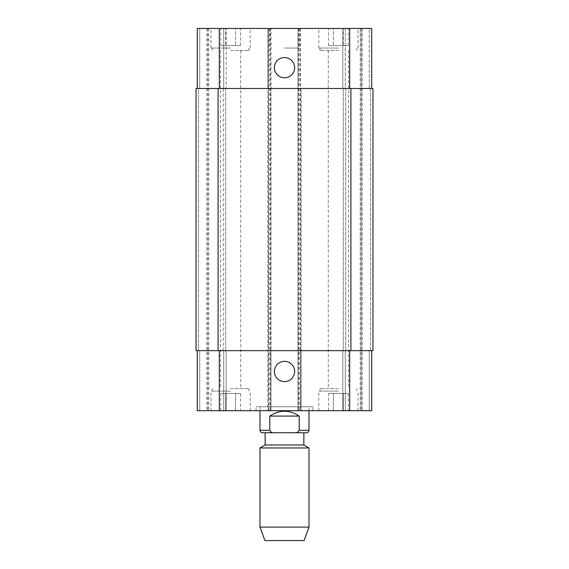 <?xml version="1.0" encoding="UTF-8"?>
<svg xmlns="http://www.w3.org/2000/svg" width="569" height="569" viewBox="0 0 569 569"><rect width="100%" height="100%" fill="white"/><g stroke="black" fill="none" stroke-linecap="round" stroke-linejoin="round"><path stroke-width="0.43" stroke-dasharray="2.85 2.13" d="M309.003 430.292L299.202 430.292L299.202 416.081C289.401 409.602 279.599 409.602 269.798 416.081L269.798 430.292C270.609 432.127 272.146 432.945 274.4 432.739L306.549 432.739M299.202 416.081L269.798 416.081M262.451 432.739L274.4 432.739M265.14 432.739L303.86 432.739M312.922 406.764L256.078 406.764L312.922 406.764L312.922 410.69L256.078 410.69L312.922 410.69M309.003 406.764L259.997 406.764L309.003 406.764L309.003 410.69M265.14 444.994L303.86 444.994M259.997 447.959L309.003 447.959M259.997 527.086L309.003 527.086M264.898 540.55L304.102 540.55M274.372 371.486A10.128 10.128 0 0 0 289.564 380.256A10.128 10.128 0 0 0 289.564 362.709A10.128 10.128 0 0 0 274.372 371.486M274.372 67.654A10.128 10.128 0 0 0 289.564 76.424A10.128 10.128 0 0 0 289.564 58.884A10.128 10.128 0 0 0 274.372 67.654M230.594 50.499L248.973 50.499L230.594 50.499M230.594 28.45L210.992 28.45L230.594 28.45M338.406 28.45L318.804 28.45L338.406 28.45M338.406 50.499L320.027 50.499L338.406 50.499M348.306 45.598L328.505 45.598L348.306 45.598L348.306 28.45L343.356 28.45L343.356 45.598L343.356 28.45L333.455 28.45L333.455 45.598L333.455 28.45L328.505 28.45L328.505 45.598M328.505 28.45L348.306 28.45M240.495 45.598L220.694 45.598L240.495 45.598L240.495 28.45L235.545 28.45L235.545 45.598L235.545 28.45L225.644 28.45L225.644 45.598L225.644 28.45L220.694 28.45L220.694 45.598M220.694 28.45L240.495 28.45M338.406 48.052L318.804 48.052L338.406 48.052M230.594 48.052L210.992 48.052L230.594 48.052M197.272 88.48L197.272 28.45L197.272 88.48L219.321 88.48L197.272 88.48L197.272 28.45L301.165 28.45L297.978 28.45L297.978 88.48L371.728 88.48L369.281 88.48L369.281 28.45L371.728 28.45L362.176 28.45L369.281 28.45L369.281 88.48L371.728 88.48L371.728 28.45L297.978 28.45L297.978 410.69L371.728 410.69L342.815 410.69L371.728 410.69L371.728 350.653L297.978 350.653L297.978 410.69L197.272 410.69L226.185 410.69L197.272 410.69L197.272 350.653L219.321 350.653L197.272 350.653L199.719 350.653L197.272 350.653L197.272 410.69L197.272 350.653M361.194 28.45L362.176 28.45L360.213 28.45L361.194 28.45L361.194 410.69L361.194 28.45M345.269 28.45L360.213 28.45L342.815 28.45L345.269 28.45L345.269 88.48L342.815 88.48L342.815 28.45L342.815 88.48L345.753 88.48L345.269 88.48L345.269 28.45M284.5 28.45L269.798 28.45L284.5 28.45M230.594 388.634L248.973 388.634L230.594 388.634M230.594 410.69L250.196 410.69L230.594 410.69M338.406 388.634L320.027 388.634L338.406 388.634M338.406 410.69L358.008 410.69L338.406 410.69M348.306 393.535L328.505 393.535L348.306 393.535L348.306 410.69L343.356 410.69L348.306 410.69M343.356 410.69L343.356 393.535L343.356 410.69L333.455 410.69L343.356 410.69M333.455 410.69L333.455 393.535L333.455 410.69L328.505 410.69L333.455 410.69M328.505 410.69L328.505 393.535M240.495 393.535L220.694 393.535L240.495 393.535L240.495 410.69L235.545 410.69L240.495 410.69M235.545 410.69L235.545 393.535L235.545 410.69L225.644 410.69L235.545 410.69M225.644 410.69L225.644 393.535L225.644 410.69L220.694 410.69L225.644 410.69M220.694 410.69L220.694 393.535M338.406 391.088L318.804 391.088L338.406 391.088M230.594 391.088L210.992 391.088L230.594 391.088M284.5 48.052L299.202 48.052L284.5 48.052M226.185 350.653L226.185 410.69L226.185 350.653L223.731 350.653L226.185 350.653M371.728 88.48L371.728 28.45L371.728 88.48L219.321 88.48L271.022 88.48L271.022 350.653L219.321 350.653L371.728 350.653L371.728 410.69L371.728 350.653L369.281 350.653L371.728 350.653M268.575 410.69L268.575 350.653L196.049 350.653L199.719 350.653L196.049 350.653L196.049 88.48L268.575 88.48L268.575 350.653L271.022 350.653L271.022 410.69L271.022 28.45L271.022 88.48L268.575 88.48L268.575 28.45M270.289 28.45L270.289 350.653L267.835 350.653L267.835 410.69L267.835 28.45L267.835 88.48L301.165 88.48L301.165 410.69L301.165 350.653L267.835 350.653L267.835 88.48L301.165 88.48L301.165 350.653L270.289 350.653L270.289 410.69M342.815 350.653L342.815 410.69L342.815 350.653L345.269 350.653L342.815 350.653M223.247 350.653L225.694 350.653L223.247 350.653L223.247 88.48L226.185 88.48L226.185 28.45L226.185 88.48L223.247 88.48L223.247 350.653M370.504 350.653L372.951 350.653L370.504 350.653L370.504 88.48L372.951 88.48L369.281 88.48L370.504 88.48L370.504 350.653M345.269 350.653L343.306 350.653L345.753 350.653L345.269 350.653L345.269 410.69L345.269 350.653M300.425 28.45L300.425 350.653L297.978 350.653L297.978 88.48L372.951 88.48L372.951 350.653L300.425 350.653L300.425 410.69M198.496 88.48L199.719 88.48L198.496 88.48L198.496 350.653L198.496 88.48M343.306 88.48L345.753 88.48L343.306 88.48L343.306 350.653L343.306 88.48M372.951 88.48L372.951 350.653L372.951 88.48M196.049 88.48L196.049 350.653L196.049 88.48M207.806 28.45L207.806 410.69L207.806 28.45M225.694 88.48L225.694 350.653L225.694 88.48M259.997 430.292L269.798 430.292M199.719 350.653L199.719 410.69L199.719 350.653M223.731 350.653L223.731 410.69L223.731 350.653M219.321 350.653L219.321 410.69M298.711 28.45L298.711 410.69M349.679 350.653L349.679 410.69M369.281 350.653L369.281 410.69L369.281 350.653M199.719 88.48L199.719 28.45L199.719 88.48M223.731 88.48L223.731 28.45L223.731 88.48M219.321 88.48L219.321 28.45M349.679 88.48L349.679 28.45M362.176 28.45L362.176 410.69L362.176 28.45M360.213 28.45L360.213 410.69L360.213 28.45M345.753 88.48L345.753 350.653L345.753 88.48M350.902 88.48L350.902 350.653M298.96 28.45L298.96 410.69M300.183 28.45L300.183 410.69M268.817 28.45L268.817 410.69M270.04 28.45L270.04 410.69M218.098 88.48L218.098 350.653M206.824 28.45L206.824 410.69L206.824 28.45M208.787 28.45L208.787 410.69L208.787 28.45M256.078 410.69L256.078 406.764M259.997 406.764L259.997 410.69M212.216 48.052L212.216 50.499M248.973 48.052L248.973 50.499M320.027 48.052L320.027 50.499M356.784 48.052L356.784 50.499M358.008 48.052L358.008 28.45M318.804 48.052L318.804 28.45M250.196 48.052L250.196 28.45M210.992 48.052L210.992 28.45M212.216 388.634L212.216 391.088M248.973 388.634L248.973 391.088M220.466 50.499L220.466 388.634M240.723 50.499L240.723 388.634M320.027 388.634L320.027 391.088M356.784 388.634L356.784 391.088M328.277 50.499L328.277 388.634M348.534 50.499L348.534 388.634M358.008 410.69L358.008 391.088M318.804 410.69L318.804 391.088M250.196 410.69L250.196 391.088M210.992 410.69L210.992 391.088M269.798 28.45L269.798 48.052M299.202 28.45L299.202 48.052"/><path stroke-width="0.85" d="M269.798 416.081C279.599 409.602 289.401 409.602 299.202 416.081L299.202 430.292C298.391 432.127 296.854 432.945 294.6 432.739L274.4 432.739C272.146 432.945 270.609 432.127 269.798 430.292L269.798 416.081L299.202 416.081M294.6 432.739C296.854 432.945 298.391 432.127 299.202 430.292L309.003 430.292C308.86 431.779 308.042 432.596 306.549 432.739L294.6 432.739M274.4 432.739L262.451 432.739C260.958 432.596 260.14 431.779 259.997 430.292L269.798 430.292M265.14 444.994L303.86 444.994L303.86 432.739L265.14 432.739L265.14 444.994L259.997 447.959L259.997 527.086L309.003 527.086L309.003 447.959L259.997 447.959M309.003 410.69L309.003 430.292M303.86 444.994L309.003 447.959M309.003 527.086L304.102 540.55L264.898 540.55L259.997 527.086M274.372 371.486A10.128 10.128 0 0 1 289.564 362.709A10.128 10.128 0 0 1 289.564 380.256A10.128 10.128 0 0 1 274.372 371.486M274.372 67.654A10.128 10.128 0 0 1 289.564 58.884A10.128 10.128 0 0 1 289.564 76.424A10.128 10.128 0 0 1 274.372 67.654M371.728 88.48L371.728 28.45L197.272 28.45L197.272 88.48M371.728 350.653L371.728 410.69L197.272 410.69L197.272 350.653M350.902 350.653L372.951 350.653L372.951 88.48L196.049 88.48L196.049 350.653L350.902 350.653L350.902 88.48M219.321 350.653L219.321 410.69M349.679 350.653L349.679 410.69M219.321 88.48L219.321 28.45M349.679 88.48L349.679 28.45M218.098 88.48L218.098 350.653M259.997 410.69L259.997 430.292"/></g></svg>
